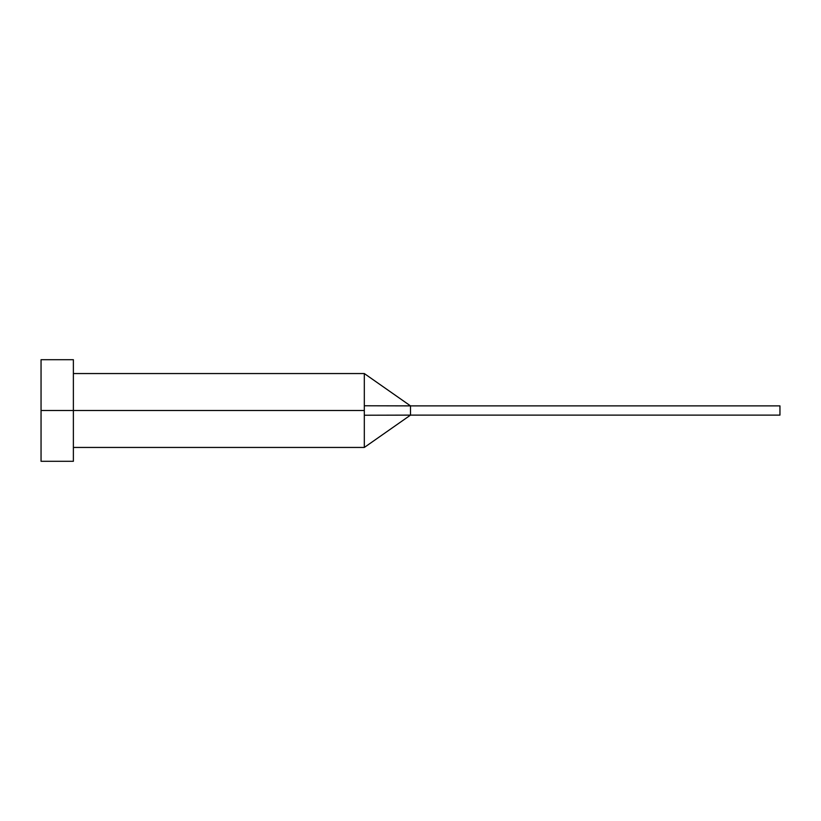 <?xml version="1.0" encoding="UTF-8"?>
<svg xmlns="http://www.w3.org/2000/svg" width="821" height="821" viewBox="0 0 821 821"><rect width="100%" height="100%" fill="white"/><g stroke="black" fill="none" stroke-linecap="round" stroke-linejoin="round"><path stroke-width="1.23" d="M41.05 461.299L41.05 359.701L41.05 410.5L364.319 410.5L364.319 447.445L364.319 410.5L41.05 410.5L41.05 461.299L73.377 461.299L73.377 359.701L73.377 461.299M364.319 405.769L364.319 373.555L364.319 405.769L410.5 405.882L364.319 405.769L364.319 410.5L364.319 405.769M364.319 415.231L410.5 415.118L410.5 405.882L779.95 405.882L410.5 405.882L410.5 415.118L364.319 415.231L364.319 447.445L364.319 415.231M410.5 415.118L779.95 415.118L410.5 415.118L364.319 447.445L73.377 447.445M779.95 405.882L779.95 415.118L779.95 405.882M41.05 359.701L73.377 359.701M73.377 373.555L364.319 373.555L410.5 405.882"/></g></svg>
